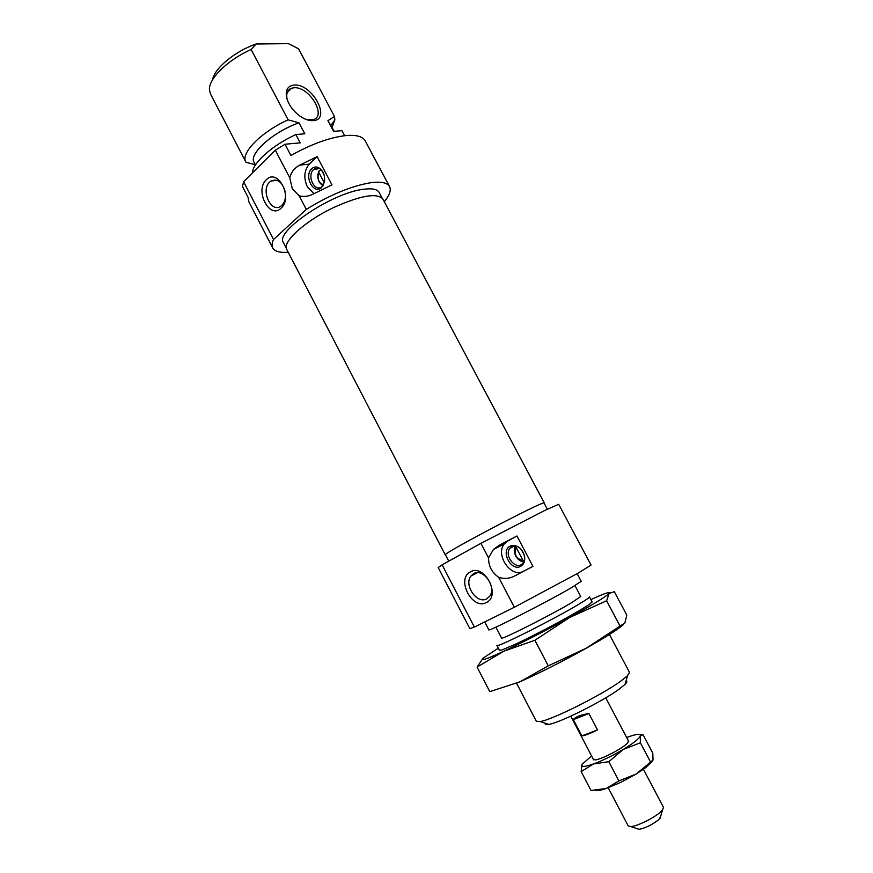 <?xml version="1.0" encoding="UTF-8"?>
<svg xmlns="http://www.w3.org/2000/svg" width="873" height="873" viewBox="0 0 873 873"><rect width="100%" height="100%" fill="white"/><g stroke="black" fill="none" stroke-linecap="round" stroke-linejoin="round"><path stroke-width="1.31" d="M321.602 187.488C313.723 195.421 303.488 175.888 311.748 168.729C313.745 166.918 315.982 166.525 318.459 167.561C323.316 170.541 325.291 175.44 324.385 182.271L321.602 187.488M320.838 169.198L319.627 168.5L313.603 169.537C306.609 175.538 314.476 192.42 321.722 186.909L323.054 185.687M382.047 197.942L379.122 192.42C377.332 189.245 372.28 188.175 363.954 189.223C332.788 192.344 274.264 231.672 283.463 242.639L286.333 248.183M266.309 179.773C254.349 190.467 269.604 219.887 281.095 208.167C293.426 197.614 277.69 167.518 266.309 179.773M285.078 191.187C282.077 181.77 277.352 178.398 270.903 181.049L269.692 182.031C260.361 190.227 271.165 213.59 280.877 206.148L281.848 205.362C284.554 202.623 285.755 198.738 285.449 193.719M294.256 85.041C312.403 83.404 331.838 120.038 313.069 120.649C309.107 120.867 304.797 119.394 300.137 116.24C292.608 110.653 288.025 104.051 286.399 96.445C285.591 89.45 288.21 85.641 294.256 85.041M306.325 119.525L313.254 119.699C327.091 116.076 309.129 86.263 294.037 87.758L291.44 88.249C287.719 89.744 286.213 93.04 286.901 98.147L287.282 99.86M299.646 165.15L317.117 156.638L331.969 184.847L312.403 194.439C307.94 196.523 303.52 196.96 299.144 195.759L292.324 188.775L289.749 177.786C291.222 172.123 294.528 167.922 299.646 165.15L309.315 164.102C304.11 170.333 303.455 177.917 307.329 186.855L313.974 193.686M384.316 201.75C389.576 195.301 391.322 190.238 389.554 186.571C387.416 182.741 381.337 181.42 371.341 182.632C351.906 185.742 330.223 194.657 306.281 209.4L299.144 195.759M288.177 252.221C279.895 252.875 274.733 251.446 272.714 247.91C271.612 245.76 271.885 242.956 273.533 239.497L243.611 181.759L275.322 150.189L285.013 144.241L290.905 155.481C311.716 143.936 330.19 137.279 346.341 135.533C356.511 134.748 362.808 136.515 365.209 140.837L389.554 186.571M275.322 150.189L289.749 177.786M243.611 181.759L242.454 186.484L248.085 197.353L248.903 201.903L272.714 247.91M212.565 79.803C214.158 68.541 234.968 51.212 256.095 43.988L288.45 43.65L298.566 48.812L334.479 116.502L327.921 120.66L334.294 131.321M332.078 127.142L334.85 119.907L334.479 116.502M255.462 164.975L254.098 162.356C248.401 154.041 273.26 131.725 299.002 122.82L288.112 119.83L251.14 49.51C227.788 59.79 208.56 78.712 209.422 89.777L210.426 93.848L246.033 162.367L255.309 164.67M288.112 119.83C261.223 131.91 240.25 153.353 245.815 161.985M256.095 43.988L251.14 49.51M299.002 122.82L304.786 133.798L295.86 134.551L300.225 142.856L285.013 144.241M327.921 120.66L333.606 131.376L341.998 130.666L344.671 135.697M252.515 172.898C252.242 163.284 272.311 145.234 295.86 134.551M273.533 239.497L306.281 209.4M317.117 156.638L309.315 164.102M510.105 546.127L513.018 545.33C519.359 545.974 523.265 550.066 524.706 557.574C524.924 561.732 523.604 564.635 520.723 566.315C511.152 571.891 500.153 550.885 510.105 546.127M517.46 546.367L514.437 545.854L511.829 546.574L509.799 548.353C504.321 554.977 514.175 568.956 521.334 564.656L523.494 562.747L524.64 560.226M486.37 602.523C501.418 595.844 484.428 563.325 470.427 571.88C455.826 578.81 472.271 610.533 486.37 602.523M486.752 598.834L489.655 596.281C496.977 587.158 483.118 567.69 473.635 573.648L470.973 575.984C463.508 584.899 477.018 604.563 486.752 598.834M626.039 680.864C627.414 681.158 627.087 682.326 625.035 684.377L619.23 689.081C602.697 701.346 559.746 722.844 548.768 724.415C545.909 724.939 544.763 724.557 545.309 723.248M516.565 683.221L536.338 721.294L540.245 721.545C552.533 719.701 601.977 694.908 620.899 681.027L627.512 675.735L629.509 672.374L609.419 634.496M499.618 650.603L496.933 645.42C495.297 648.748 555.85 618.291 579.912 603.603C586.46 599.653 589.635 597.394 589.439 596.859L592.178 602.01M495.897 627.141L501.549 638.01C500.174 640.695 551.703 614.712 572.415 602.206L580.72 596.455L574.98 585.619M577.14 573.67L581.2 581.32L571.477 587.671C547.218 601.901 486.916 632.587 488.825 629.815L484.722 621.925M438.213 567.581L442.12 564.831L474.355 627.043L469.838 628.669L438.213 567.581M504.179 544.054L493.463 549.412L488.553 557.934L480.925 543.344L545.221 510.225L558.709 504.31L591.043 565.038L578.493 572.895L514.361 607.27L498.679 577.293C504.278 579.159 509.734 578.646 515.059 575.765L532.945 566.359L516.947 535.989L499.094 545.33L507.497 541.14L504.179 544.054C495.013 555.032 511.349 578.428 523.353 571.313L532.945 566.359M493.463 549.412L499.094 545.33M488.553 557.934C488.52 566.184 491.892 572.633 498.679 577.293M480.925 543.344L442.12 564.831M514.361 607.27L474.355 627.043M516.947 535.989L507.497 541.14M660.675 816.342L658.853 819.583C652.218 824.756 645.627 828.008 639.069 829.328L637.159 828.695M608.23 787.773L628.167 825.891L630.884 826.589C637.115 826.316 654.183 817.903 660.61 811.912L662.509 809.98L663.48 807.35L643.423 769.299M588.915 713.514L597.514 729.893C589.886 733.669 584.681 735.666 581.865 735.895L573.375 719.668C574.969 717.049 580.141 714.998 588.915 713.514L573.375 719.668M597.514 729.893L581.865 735.895M544.065 503.034L544.195 502.783C541.871 502.957 527.161 510.039 500.076 524.029C470.973 539.132 443.811 554.399 445.197 554.759L445.47 554.792M544.195 502.783L382.898 199.066C377.114 192.595 360.702 195.41 333.661 207.512C304.884 221.065 281.837 242.225 286.791 249.525L445.197 554.759M499.345 650.069L501.571 650.123L515.485 644.187C539.678 632.99 583.568 609.114 590.672 603.341L591.894 601.475M498.363 648.17L483.511 657.849C479.091 661.701 485.901 659.464 503.928 651.16C523.658 641.884 545.56 630.655 569.643 617.495C592.702 604.738 605.873 596.717 609.147 593.411C610.663 591.294 604.574 593.345 590.89 599.587M482.878 658.395L477.095 667.07L503.928 651.16L534.887 640.269L569.643 617.495L606.604 600.766L609.147 593.411L614.319 591.698L626.803 615.127L624.882 622.951L585.947 648.377L548.266 665.837L519.871 681.824C539.863 672.919 561.885 661.767 585.947 648.377C606.004 637.028 618.564 629.029 623.638 624.37M519.871 681.824L489.786 691.656L477.095 667.07M534.887 640.269L548.266 665.837M606.604 600.766L619.863 625.701M595.179 790.436C596.859 790.971 600.22 790.436 605.262 788.81L620.79 782.383L636.177 774.035L645.955 767.443L652.589 761.027M591.588 755.942L581.931 764.453C580.861 767.181 584.692 767.018 593.444 763.973L581.167 771.623L590.999 790.48L606.244 788.483L618.902 780.899L636.177 774.035L653.026 760.045L652.775 753.072L643.019 734.619L640.302 735.95C640.793 733.877 637.803 733.844 631.332 735.874L626.672 737.521M628.364 740.74L627.851 742.836C624.446 746.219 618.204 750.191 609.125 754.752C602.937 757.731 598.321 759.466 595.288 759.936L593.269 759.172M593.444 763.973C602.763 760.503 612.693 755.669 623.235 749.449C633.372 743.283 639.058 738.776 640.302 735.95L640.367 742.77L623.235 749.449L608.83 761.692L593.444 763.973M640.018 734.717L641.339 734.662M581.167 771.623L581.931 764.453M618.902 780.899L608.83 761.692M650.396 761.747L640.367 742.77M523.986 561.961C520.603 561.666 517.875 559.713 515.812 556.09C513.979 552.282 513.924 548.888 515.659 545.909M523.091 560.619L516.183 547.491C513.761 554.366 516.063 558.742 523.091 560.619L524.28 561.317M521.323 549.51L524.258 555.075M516.292 546.018L516.183 547.491M322.814 185.971L319.267 182.195C317.346 178.048 317.346 174.153 319.267 170.53L321.635 170.257M324.276 182.73L318.852 172.418C316.986 178.649 318.536 182.784 323.512 184.836M321.471 169.94L324.123 174.971M319.267 170.53L318.852 172.418M515.059 575.765L523.353 571.313M287.184 92.658L291.44 88.249M286.901 98.147L286.399 96.445M331.053 125.199L334.85 119.907M277.003 180.318L270.903 181.049M319.191 168.325L314.455 168.86M319.627 168.5L318.459 167.561M514.437 545.854L513.018 545.33M445.328 554.519L448.766 561.153M548.768 724.415L540.245 721.545M625.035 684.377L627.512 675.735M477.313 572.721L470.973 575.984M543.923 502.761L547.338 509.199M514.743 545.854L509.799 548.353M639.069 829.328L630.884 826.589M570.789 716.166L593.64 759.881M605.731 697.811L628.735 741.45M660.119 818.285L662.509 809.98M645.955 767.443L647.188 765.195"/></g></svg>
